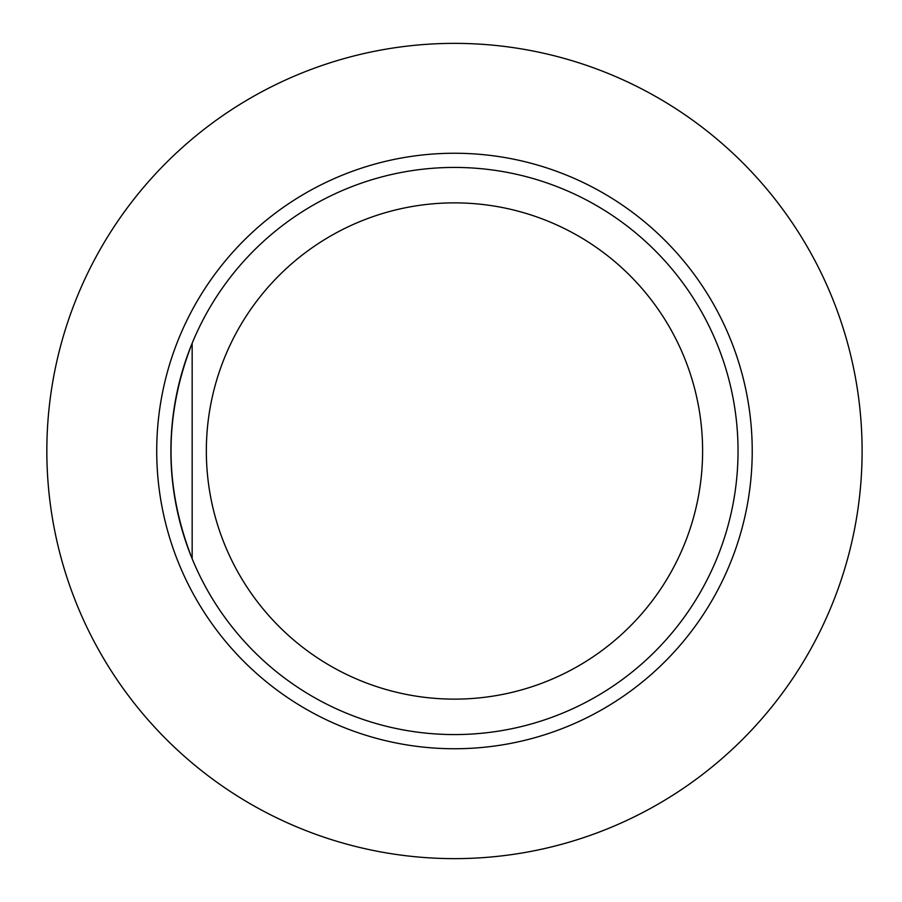 <?xml version="1.0" encoding="UTF-8"?>
<svg xmlns="http://www.w3.org/2000/svg" width="902" height="902" viewBox="0 0 902 902"><rect width="100%" height="100%" fill="white"/><g stroke="black" fill="none" stroke-linecap="round" stroke-linejoin="round"><path stroke-width="1.35" d="M46.836 451A407.636 407.636 0 0 1 658.291 97.98A407.636 407.636 0 0 1 658.291 804.02A407.636 407.636 0 0 1 46.836 451M192.16 558.744C163.984 486.911 163.984 415.089 192.16 343.256A283.578 283.578 0 0 1 626.879 225.861A283.578 283.578 0 0 1 626.879 676.139A283.578 283.578 0 0 1 192.16 558.744L192.16 343.256A283.578 283.578 0 0 0 192.16 558.744A283.578 283.578 0 0 1 192.16 343.256M206.344 451A248.129 248.129 0 0 1 578.532 236.11A248.129 248.129 0 0 1 578.532 665.89A248.129 248.129 0 0 1 206.344 451M752.223 451A297.75 297.75 0 0 1 305.598 708.859A297.75 297.75 0 0 1 305.598 193.141A297.75 297.75 0 0 1 752.223 451"/></g></svg>
